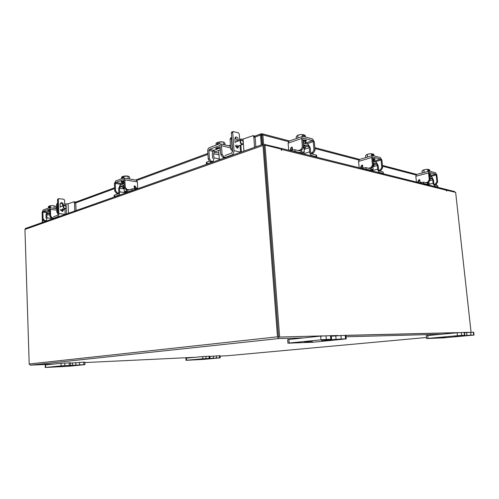 <?xml version="1.0" encoding="UTF-8"?>
<svg xmlns="http://www.w3.org/2000/svg" width="499" height="499" viewBox="0 0 499 499"><rect width="100%" height="100%" fill="white"/><g stroke="black" fill="none" stroke-linecap="round" stroke-linejoin="round"><path stroke-width="0.75" d="M303.486 147.043L305.344 147.766L304.059 148.721M302.513 153.648L302.45 152.925M289.913 150.511L294.897 149.694L295.034 151.403L299.581 152.538L300.604 152.395L301.515 150.155M299.668 150.86L294.897 149.694M295.034 151.403L293.225 151.34M308.239 144.46L310.291 147.985L310.64 152.114L311.806 153.954L316.123 155.046L316.603 155.364L316.74 157.017L316.266 156.705L316.123 155.046M303.336 153.854L309.548 151.833L309.199 147.698L304.109 149.382M309.548 151.833C309.842 153.842 310.64 155.108 311.944 155.626L316.266 156.705M303.286 144.648L308.37 145.982L309.199 147.698M308.37 145.982L308.226 144.311L303.149 142.964M303.061 141.928L303.542 142.514M304.303 143.269L305.8 142.096L304.758 141.36L302.999 141.13M305.8 142.096L305.725 141.217L304.683 140.475L302.924 140.25M301.147 151.815L304.34 152.101C303.691 152.831 302.35 153.099 300.311 152.9L299.824 152.65M305.245 135.472L305.369 136.976L305.245 135.472L304.19 134.873L304.334 136.62L303.461 136.383L303.317 134.63L302.307 134.655L302.456 136.42L302.3 134.655L300.205 134.618L297.76 135.316L297.978 137.998M296.344 138.56L296.2 136.788L297.76 135.316M303.361 135.135L304.19 134.873M303.317 134.63L300.205 134.618M299.793 134.68L297.261 135.478M305.706 141.123L306.567 140.45L305.981 140.032L302.912 140.113M291.148 150.099L290.225 149.868L289.813 150.492M312.399 152.694L313.983 149.912L315.069 150.199L313.484 152.968L312.399 152.694L309.948 153.486M315.069 150.199L314.37 141.934L312.493 138.934L303.18 136.37L302.35 136.483L301.677 138.491L302.375 146.906L303.498 147.199L302.799 138.797L303.317 138.061L312.63 140.606L313.278 141.641L313.983 149.912M301.465 153.393L301.783 152.993M303.498 147.199L301.907 150.024L300.111 150.623M292.414 147.492L291.397 150.018M301.677 138.491L288.098 143.169L288.715 150.218M288.098 143.169L289.208 141.036M303.348 140.213L304.197 139.92M290.225 149.868L290.886 147.816L292.052 147.068L292.639 149.688M301.907 150.024L300.778 149.744L298.321 150.555M300.778 149.744L302.375 146.906M313.484 152.968L311.326 153.667M419.247 182.721L423.514 182.116L423.657 183.507L426.645 184.256L427.144 184.206L427.83 182.397M427.063 182.216L426.495 182.871L423.514 182.116M423.657 183.507L422.285 183.482M432.084 177.301L433.475 180.077L433.831 183.457L434.654 184.923L437.754 185.803L437.904 187.156L437.517 185.647M427.312 184.73L433.107 183.276L432.752 179.889L429.976 180.601M433.107 183.276L434.797 186.289L437.667 187.006M429.782 177.887L432.215 178.53L432.752 179.889M432.215 178.53L432.072 177.164L429.639 176.515M425.21 172.161L423.246 172.685M429.558 175.798L430.169 175.224L429.458 174.825M430.169 175.224L430.094 174.507L429.383 174.107M427.743 183.252L429.115 183.476L427.256 184.131M429.782 171.207L429.651 169.978L428.94 169.535L429.096 170.964L428.516 170.801L428.367 169.373L427.712 169.435L427.924 171.444L427.705 169.435L425.578 169.429L423.863 169.934L424.119 172.392M421.992 170.964L422.204 172.96L421.992 170.964L423.863 169.934M428.398 169.654L428.94 169.535M428.367 169.373L425.928 169.386M425.578 169.429L422.984 170.128M430.101 174.581L431.08 174.032L429.346 173.777M419.796 179.746L418.624 181.979L417.875 181.792L417.495 182.285M418.624 181.979L418.243 182.472M435.452 183.975L436.912 181.761L437.629 181.948L436.17 184.162L433.382 184.493M437.629 181.948L436.906 175.186L435.583 172.804L429.446 171.113L429.04 171.151L428.535 172.916L429.265 179.777L430.001 179.971L429.277 173.116L429.589 172.492L435.733 174.17L436.188 174.993L436.912 181.761M430.001 179.971L428.535 182.222L426.944 182.622M428.535 172.916L415.81 176.266L416.459 182.029M415.81 176.266L416.553 174.457M417.875 181.792L418.48 180.145L419.572 179.578L420.258 182.466M428.535 182.222L425.491 182.615M427.793 182.029L429.265 179.777M436.17 184.162L434.267 184.636M289.445 140.955L262.243 133.807L262.867 134.917L261.838 135.298L261.526 133.769L260.952 133.857L260.515 135.073L261.464 135.316L262.168 144.629M42.346 222.492L42.215 214.67M255.114 137.05L260.515 135.073L261.258 144.953M262.243 133.807L261.526 133.769M436.457 184.062L436.6 185.416M288.391 141.597L262.867 134.917L263.566 144.117M261.838 135.298L262.536 144.504M445.956 189.395L454.483 191.522L455.057 192.202M303.38 337.91L278.791 338.565L277.481 336.825L262.985 145.458L24.95 229.434L25.443 228.48L263.435 144.186L279.608 147.978L279.665 148.714M278.479 336.8L264.033 145.508M24.95 229.434L29.198 363.996L30.339 365.174L53.749 364.052M346.063 336.781L441.197 334.255M227.17 355.762L220.109 356.105M195.09 357.296L84.88 362.567M278.673 337.056L323.103 335.889M331.274 335.777L336.594 335.646L331.274 335.777M345.944 335.422L457.901 332.696L345.944 335.422M464.494 332.534L467.338 332.465L464.494 332.534M263.435 144.186L262.985 145.458M278.504 337.062L263.946 145.458L265.013 145.078L281.093 149.064L281.542 150.38L280.931 148.278L279.64 148.428M446.474 190.2L455.649 192.352L471.068 332.24M445.513 189.264L446.748 191.073L446.73 190.138M265.013 145.078L279.627 336.937M331.267 335.69L338.129 335.528M345.938 335.334L459.199 332.596M464.488 332.465L468.623 332.365M262 137.406L261.626 137.412M262.094 138.61L261.707 138.51M60.329 209.324L62.051 211.383L62.899 211.208L63.616 209.455M62.793 209.755L62.244 211.389M65.12 214.427L64.914 208.987M64.77 205.382L64.571 200.199L63.76 199.22L58.651 198.683L58.321 199.369L58.857 213.566C58.832 215.269 58.358 216.366 57.441 216.859L58.052 216.928M63.467 205.663L63.429 204.727C63.067 203.074 62.2 202.444 60.841 202.844L60.136 204.309L60.248 207.31M58.321 199.369L57.504 199.681L58.04 213.865L57.385 215.387L53.499 216.772M57.504 199.681L58.04 198.914M60.672 202.968C61.782 203.093 62.431 203.779 62.612 205.033L62.649 205.968M42.546 222.423L46.101 221.163M42.409 222.292L42.359 220.851L43.12 220.477M49.769 212.437L47.049 213.441L46.856 217.882C46.825 219.548 46.37 220.62 45.49 221.094M47.006 212.106L45.958 214.913L46.07 218.163M47.049 213.441L47 211.988L49.719 210.983M54.166 218.306L53.019 218.25M53.555 218.238L57.441 216.859M55.102 208.42L52.875 208.145M49.7 210.422L48.653 211.383M50.861 219.479L52.314 218.961M52.027 205.607L49.675 205.894L50.362 205.887L50.43 207.846L50.355 205.887L52.364 205.607L54.048 205.862L54.135 208.226M49.675 205.894L49.725 207.272L49.158 207.484L49.108 206.112L48.447 206.611L48.497 208.033L48.447 206.611M54.834 205.912L55.794 206.561L55.869 208.513M52.364 205.607L54.048 205.862M49.108 206.112L49.682 206.162M49.688 210.204L48.01 210.441L47.717 210.678L48.64 211.033M51.547 218.169L49.906 216.235L50.642 215.973L52.283 217.907L51.547 218.169L53.836 218.419M50.642 215.973L50.399 209.374L49.626 207.752L49.214 207.759L43.157 210.035L42.141 212.449L42.365 218.955L43.076 218.699L42.852 212.181L43.201 211.351L49.264 209.087L49.669 209.649L49.906 216.235M43.076 218.699L44.71 220.602L46.987 220.851M44.71 220.602L43.993 220.857L45.49 221.02M43.993 220.857L42.365 218.955M52.283 217.907L53.961 218.094M235.31 145.334L237.206 148.116L238.079 147.978L238.734 145.808M237.356 146.307L237.081 148.084M240.549 152.289L240.056 145.328M239.707 140.462L239.252 134.088L238.36 132.765L233.021 131.574L232.715 132.422L233.994 150.623C233.987 152.819 233.214 154.297 231.679 155.058L232.322 155.201M238.391 140.955L238.304 139.757C237.836 137.605 236.906 136.72 235.516 137.106L234.854 138.909L235.129 142.745M232.715 132.422L231.343 132.952L232.615 151.116L231.542 153.168L225.03 155.495M231.343 132.952L231.86 132.023M235.135 137.512L236.925 140.269L237.013 141.46M206.461 164.364L207.004 163.809L212.356 162.275M206.424 164.265L206.305 162.437L209.118 161.183M220.514 149.775L214.239 152.083L213.634 153.692L213.915 157.84C213.903 159.979 213.167 161.414 211.707 162.144M214.121 150.361C212.917 151.116 212.318 152.382 212.331 154.166L212.605 158.308M214.239 152.083L214.115 150.236L220.39 147.916M225.804 157.509L225.161 157.372L231.679 155.058M220.365 147.585L217.589 148.159L216.341 149.413M219.335 159.805L219.965 159.25L221.762 158.944M221.244 141.76L218.082 142.178L219.229 142.065L219.354 143.887L219.223 142.065L223.103 141.984L223.702 142.146L223.876 144.679M218.082 142.178L218.2 143.937L217.252 144.292L217.134 142.539L216.036 143.269L216.161 145.084L216.036 143.275M223.702 142.146L224.949 143.425L225.055 144.953M223.889 142.171L221.65 141.766M217.134 142.539L218.119 142.739M219.94 147.629L216.373 147.879L215.662 148.465L216.391 148.945M231.037 153.349L231.81 153.031M222.66 157.247L220.845 154.64L222.067 154.197L223.889 156.811L222.66 157.247L225.068 157.771M222.067 154.197L221.494 145.752L220.483 143.88L219.454 143.849L209.337 147.642C208.251 148.209 207.709 149.288 207.703 150.879L208.245 159.181L209.43 158.751L208.881 150.436L209.449 149.326L219.922 145.558L220.845 154.64M209.43 158.751L211.239 161.314L213.647 161.819M217.664 147.585L218.518 147.779M211.239 161.314L210.054 161.738L211.707 162.081M210.054 161.738L208.245 159.181M223.889 156.811L225.654 157.197M66.224 207.253C65.232 205.151 64.321 205.039 63.479 206.91C64.477 209.006 65.388 209.125 66.224 207.253M63.161 206.929L63.841 205.526C65.132 205.151 65.949 205.75 66.292 207.322L65.612 208.732C64.321 209.106 63.504 208.501 63.161 206.929M65.188 208.881L60.522 210.154L61.789 210.123L62.469 208.719M76.066 210.547L75.761 203.056L74.47 202.887L73.921 201.771L68.082 203.823L66.061 203.954L66.167 206.692M75.037 201.92L75.761 203.056M74.775 211.008L74.47 202.887M60.429 203.236L61.826 203.411M64.708 203.785L66.061 203.954M65.463 214.302L65.12 214.264M58.04 213.815L56.861 212.287L56.568 204.546L57.441 203.311M57.647 203.38L57.385 204.241L56.568 204.546M56.861 212.287L57.678 211.988L57.385 204.241M57.678 211.988L58.003 212.93M243.393 142.483L242.333 140.4C241.21 139.826 240.605 140.288 240.53 141.785C241.578 144.479 242.533 144.779 243.4 142.677L243.393 142.483M243.4 142.82L242.751 144.342C241.435 144.698 240.555 143.855 240.119 141.81L240.749 140.076L242.633 140.674M242.321 144.504L235.759 146.843L236.333 146.681L236.969 144.953M255.856 146.868L255.139 137.269L253.804 136.926L253.105 135.659L243.057 139.053L240.456 139.221L240.524 140.163M254.047 135.903L255.139 137.269M254.527 147.336L253.804 136.926M234.973 137.861L236.033 138.123M239.607 139.009L240.456 139.221M232.615 151.384L230.769 149.189L230.076 139.277L230.925 137.78M231.673 137.68L231.449 138.759L230.076 139.277M230.769 149.189L232.141 148.69L231.449 138.759M232.141 148.69L232.528 149.918M57.591 366.684L63.916 366.316L57.591 366.684M70.396 363.104L84.861 362.118L84.967 364.657L83.807 364.682L83.701 362.137M79.447 362.336L79.547 364.894L83.807 364.682M84.967 364.657L68.787 366.266L45.259 367.501L45.172 364.969L61.059 363.291L70.384 362.804L70.484 365.387L69.261 365.411L69.161 362.823M64.764 363.029L64.864 365.63L69.261 365.411M45.546 364.912L45.634 367.445L61.159 365.892L61.059 363.291M64.864 365.63L61.159 365.892M45.634 367.445L45.259 367.501M79.547 364.894L75.904 365.149L75.804 362.592M70.484 365.387L75.904 365.149M196.219 359.636L201.141 359.33L196.219 359.636M209.723 356.411L220.084 355.712L220.227 357.864L219.566 357.877L219.423 355.725M216.373 355.868L216.516 358.033L219.566 357.877M220.227 357.864L203.286 359.399L186.04 360.322L185.915 358.176L202.762 356.579L209.711 356.205L209.848 358.388L209.156 358.401L209.019 356.217M205.881 356.361L206.018 358.556L209.156 358.401M186.458 358.107L186.582 360.253L202.9 358.775L202.762 356.579M206.018 358.556L202.9 358.775M186.582 360.253L186.04 360.322M216.516 358.033L213.435 358.245L213.298 356.08M209.848 358.388L213.435 358.245M304.721 342.083L312.461 341.634L304.721 342.083M331.311 336.189L345.938 335.297L346.25 338.902L345.533 338.883L345.214 335.266M340.929 335.372L341.241 339.014L345.533 338.883M346.25 338.902L313.222 342.214L287.942 343.2L287.661 339.619L320.689 336.095L331.261 335.652L331.579 339.345L330.8 339.326L330.488 335.621M325.99 335.733L326.309 339.457L330.8 339.326M288.915 339.426L289.195 343.019L321 339.825L320.689 336.095M326.309 339.457L321 339.825M289.195 343.019L287.942 343.2M341.241 339.014L336.064 339.37L335.752 335.727M331.579 339.345L321.574 340.48L336.064 339.37M439.781 337.648L445.588 337.287L439.781 337.648M464.513 332.727L473.732 332.197L474.05 335.066L473.713 335.06L473.401 332.184M470.688 332.247L471.006 335.141L473.713 335.06M474.05 335.066L443.418 337.86L426.601 338.547L426.314 335.696L457.14 332.764L464.482 332.421L464.8 335.34L464.444 335.334L464.126 332.409M461.319 332.477L461.637 335.422L464.444 335.334M427.768 335.515L428.061 338.372L457.458 335.708L457.14 332.764M461.637 335.422L457.458 335.708M428.061 338.372L426.601 338.547M471.006 335.141L466.908 335.422L466.59 332.534M464.8 335.34L454.938 336.338L466.908 335.422M373.346 165.057L374.025 165.475L373.314 166.098M370.857 170.67L370.813 170.184M361.363 168.306L365.96 167.608L366.104 169.142L369.747 170.053L370.451 169.972L371.244 167.97M370.32 167.751L369.603 168.525L365.96 167.608M366.104 169.142L364.544 169.099M376.539 162.568L378.211 165.68L378.566 169.398L379.539 171.032L383.02 171.906L383.494 173.621L383.02 171.906M371.661 170.87L377.693 169.173L377.331 165.45L373.115 166.66M377.693 169.173C377.968 170.976 378.629 172.099 379.683 172.535L383.163 173.403M373.152 163.005L376.67 163.934L377.331 165.45M376.67 163.934L376.527 162.431L373.002 161.495M372.99 161.339L374.381 160.347L372.834 159.705M374.381 160.347L374.306 159.555L372.759 158.913M371.075 169.124L373.158 169.398C372.691 169.953 371.543 170.215 369.715 170.178M373.857 154.503L373.988 155.856L373.857 154.503L373.002 153.991L373.152 155.563L372.447 155.37L372.298 153.798L371.493 153.848L371.68 155.813M367.57 157.035L367.32 154.416L369.185 153.848L371.487 153.848L371.674 155.813M365.742 157.584L365.561 155.632L367.32 154.416M372.335 154.166L373.002 153.991M372.298 153.798L369.566 153.798M369.185 153.848L366.491 154.665M374.306 159.58L375.248 158.963L374.843 158.682L372.734 158.657M362.704 165.263L361.557 167.708L360.652 167.483L360.253 168.032M361.557 167.708L361.164 168.257M380.263 169.947L381.785 167.483L382.664 167.708L381.136 170.171L380.263 169.947L378.017 170.577M382.664 167.708L381.941 160.273L380.381 157.615L372.896 155.557L372.329 155.613L371.743 157.503L372.466 165.063L373.371 165.3L372.647 157.746L373.046 157.079L380.525 159.119L381.061 160.036L381.785 167.483M373.371 165.3L371.836 167.807L370.152 168.288M371.743 157.503L358.538 161.427L359.18 167.764M358.538 161.427L359.448 159.468M360.652 167.483L361.282 165.656L362.417 165.007L363.041 167.82M370.52 170.589L370.819 170.253M371.836 167.807L370.932 167.577L368.543 168.257M370.932 167.577L372.466 165.063M381.136 170.171L379.109 170.739M124.132 188.441L122.897 187.861L124.282 187.15M126.135 191.947L126.172 192.801M114.514 196.618L114.146 196.899L114.078 195.433L114.446 195.153L114.514 196.618L118.113 195.34C119.174 194.785 119.71 193.618 119.735 191.841L126.153 192.807M124.157 188.909L119.554 188.192L119.735 191.841M119.554 188.192L120.259 186.67L122.86 187.081M119.997 185.285L118.65 188.522L118.831 192.165L118.038 193.868L114.446 195.153M128.118 190.244L132.035 188.872L136.857 189.015M126.44 189.863L127.576 191.703L128.355 191.703L132.11 190.375L132.035 188.872M133.707 190.131L132.11 190.375M124.108 183.644L119.991 185.166L120.259 186.67M120.066 186.638L124.182 185.129M124.026 181.973L121.843 182.965L123.721 183.763M123.989 181.193L121.806 182.185L121.843 182.965M123.864 183.046L124.058 182.622M127.738 191.753C125.985 192.059 124.837 191.984 124.288 191.522L126.79 190.961M125.804 175.941L123.11 176.29L123.977 176.234L124.07 178.106L123.977 176.234L128.025 176.253L128.156 178.785M123.11 176.29L123.184 177.831L122.461 178.106L122.386 176.565L121.55 177.157L121.625 178.736L121.55 177.157M128.661 176.347L129.609 177.195L129.703 179.047M128.124 176.166L126.172 175.947M122.386 176.565L123.128 176.665M123.983 181.068L121.4 181.343L120.958 181.705L121.806 182.129M126.147 192.252L127.507 192.034M126.996 191.89L127.906 191.772M135.784 188.847L134.106 186.214M134.162 188.634L134.381 185.853L135.466 186.352L134.53 186.688M126.041 189.801L124.307 187.574L125.237 187.237L126.971 189.464L126.041 189.801L127.663 190.05M125.237 187.237L124.862 179.833L123.97 178.087L123.334 178.087L115.637 181L114.371 183.769L114.72 191.055L115.625 190.73L115.269 183.426L115.706 182.472L123.409 179.578L123.939 180.183L124.307 187.574M137.156 188.61L136.296 188.928M115.625 190.73L117.346 192.92L119.598 193.25M136.133 180.127L137.381 181.91L137.693 187.799L137.362 188.541L136.289 188.036L135.466 186.352M117.346 192.92L116.442 193.244L118.45 193.537M116.442 193.244L114.72 191.055M126.971 189.464L129.341 189.832M305.344 147.766L305.232 146.413L303.373 145.683M303.336 145.203L304.652 145.39L305.245 146.544M298.92 152.756L299.581 152.538M291.84 150.991L291.747 149.9M311.944 155.626L311.289 155.838M305.282 147.012L308.157 146.051M313.278 141.641L306.611 143.88M290.886 147.816L292.015 148.103M303.317 138.061L302.93 138.198M304.546 143.332L312.63 140.606M305.531 139.945L305.619 140.961M429.82 178.23L429.87 178.736M426.021 184.412L426.645 184.256M421.062 183.177L420.969 182.285M434.797 186.289L434.186 186.445M429.913 179.122L432.015 178.58M436.188 174.993L429.963 176.602M418.48 180.145L419.229 180.332M429.664 175.748L435.733 174.17M429.926 173.752L429.988 174.332M75.748 202.887L114.602 188.622M136.863 180.451L207.933 154.372M314.931 148.534L358.744 159.998M382.515 166.211L415.954 174.956M277.481 336.825L29.198 363.996M278.791 338.565L30.339 365.174M227.126 355.768L426.495 337.486M446.48 190.25L281.579 149.419M281.249 150.243L281.636 150.105M62.805 210.023L63.623 209.723M65.12 214.302L58.857 213.566M62.612 205.033L63.429 204.727M42.652 222.105L42.602 220.664M50.73 218.312L46.856 217.882M46.744 214.626L49.863 214.982M49.819 213.759L47.237 213.46M48.684 210.285L48.702 210.846M46.519 212.611L42.852 212.181M56.78 210.141L50.399 209.374M43.201 211.351L47.393 211.844M237.381 146.65L238.759 146.151M240.543 152.126L233.994 150.623M236.925 140.269L238.304 139.757M207.004 163.809L206.885 161.975M219.273 158.988L213.915 157.84M213.634 153.692L218.999 154.865M218.88 153.112L214.439 152.126M216.385 147.879L216.454 148.852M213.048 151.365L208.881 150.436M230.675 147.885L221.494 145.752M209.449 149.326L214.108 150.367M220.065 145.664L219.566 145.546M68.457 213.241L68.082 203.823M74.788 210.64L75.549 210.734M66.217 207.927L66.454 213.952M243.924 151.091L243.362 143.275M243.25 141.766L243.057 139.053M254.54 146.862L255.326 147.055M240.874 145.028L241.373 151.995M232.615 151.147L232.216 151.297M72.523 362.929L72.623 365.474M209.892 356.398L210.029 358.55M329.34 339.632L329.377 340.037M374.025 165.475L373.913 164.252L373.227 163.834M373.183 163.385L373.919 164.321M369.104 170.234L369.747 170.053M363.241 168.774L363.147 167.795M379.683 172.535L379.047 172.71M373.957 164.714L376.464 163.99M381.061 160.036L374.593 161.913M361.282 165.656L362.193 165.886M373.277 161.233L380.525 159.119M374.138 158.588L374.213 159.362M124.226 185.952L122.841 186.663L122.897 187.861M122.841 186.72L123.203 185.803L124.201 185.541M118.743 195.433L118.113 195.34M134.786 188.691L134.842 189.732M128.355 191.703L128.992 191.803M121.831 181.218L121.868 181.985M121.856 184.48L115.269 183.426M135.354 188.373L136.289 188.036M137.381 181.91L124.862 179.833M115.706 182.472L123.222 183.682M299.25 152.837L300.042 152.582M304.34 152.101L303.922 147.086M303.585 143.082L303.511 142.134M298.14 135.079L297.784 135.31M302.35 136.483L288.784 141.186M426.177 184.449L426.851 184.281M429.115 183.476L428.959 182.048M429.04 171.151L416.328 174.519M260.952 133.857L254.677 136.165M230.482 145.078L228.579 145.783M207.871 153.411L135.591 180.033M114.564 187.78L75.499 202.17M416.715 174.413L382.44 165.4M359.636 159.406L314.85 147.635M280.931 148.278L445.875 189.352M62.456 211.37L62.899 211.208M58.651 198.683L57.834 198.995M50.767 219.36L50.711 217.814M56.724 208.613L49.626 207.752M237.624 148.147L238.079 147.978M233.021 131.574L231.648 132.104M219.329 159.749L218.699 150.442M218.525 147.879L218.5 147.523M223.802 158.22L223.752 157.484M230.563 146.244L220.483 143.88M63.841 205.526L60.179 206.879M57.104 203.442L57.641 203.236M75.212 201.939L73.921 201.771M240.749 140.076L235.029 142.196M230.582 137.911L231.661 137.499M254.446 136.002L253.105 135.659M369.322 170.29L370.046 170.084M373.158 169.398L372.928 166.978M372.329 155.613L359.137 159.555M128.761 191.884L128.031 191.772M124.288 191.522L124.07 187.194M123.895 183.726L123.852 182.753M136.483 180.183L123.97 178.087"/></g></svg>
